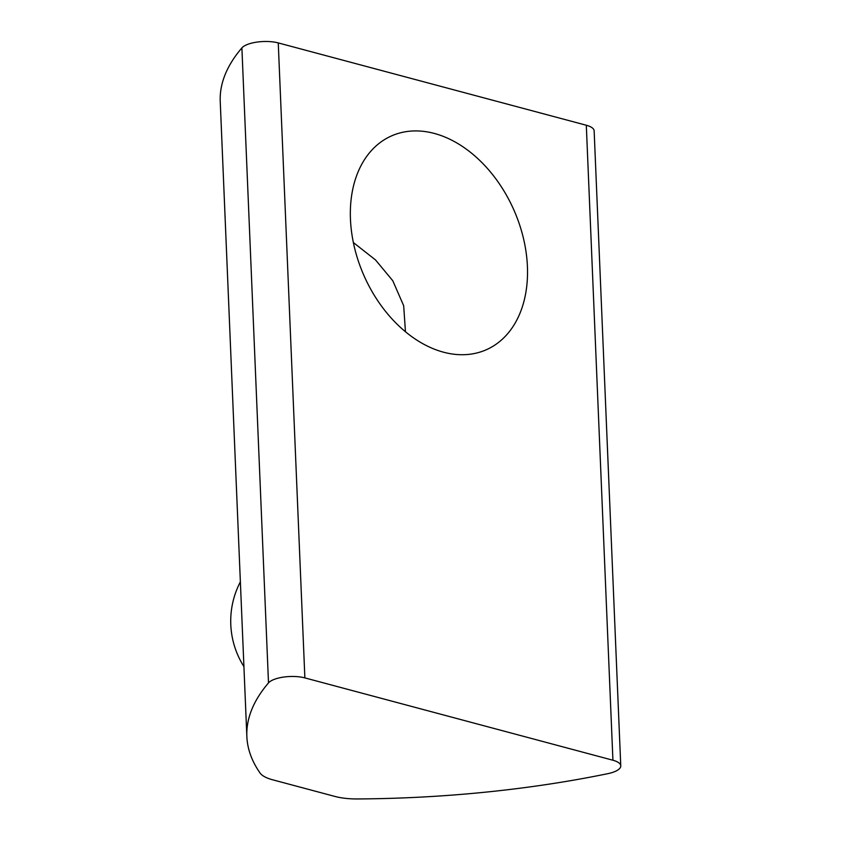 <?xml version="1.0" encoding="UTF-8"?>
<svg xmlns="http://www.w3.org/2000/svg" width="841" height="841" viewBox="0 0 841 841"><rect width="100%" height="100%" fill="white"/><g stroke="black" fill="none" stroke-linecap="round" stroke-linejoin="round"><path stroke-width="1.26" d="M405.457 331.753L403.68 305.746L392.779 280.736L375.507 259.932L353.357 242.534M434.345 133.446A116.952 81.829 66 0 0 391.37 135.979A116.952 81.829 66 0 0 364.185 276.1A116.952 81.829 66 0 0 486.497 349.667A116.952 81.829 66 0 0 523.333 237.845A116.952 81.829 66 0 0 434.345 133.446M268.5 682.903A480.926 169.199 177.6 0 0 246.855 736.506A480.926 169.199 177.6 0 0 260.006 772.942A39.611 13.929 177.6 0 0 272.642 779.796L334.928 796.438A39.611 13.929 177.6 0 0 357.309 798.95A480.926 169.199 177.6 0 0 607.959 773.636A22.633 7.958 177.6 0 0 620.763 765.867A22.633 7.958 177.6 0 0 612.921 760.232L304.873 677.899A22.633 7.958 177.6 0 0 268.5 682.903L241.893 47.905A480.926 169.199 177.6 0 0 220.237 101.509L246.855 736.506M620.763 765.867L594.145 130.87A22.633 7.958 177.6 0 0 586.303 125.246L278.255 42.912A22.633 7.958 177.6 0 0 241.893 47.905M278.255 42.912L304.873 677.899M586.303 125.246L612.921 760.232M240.368 581.846A84.867 84.867 0 0 0 243.922 666.598"/></g></svg>
